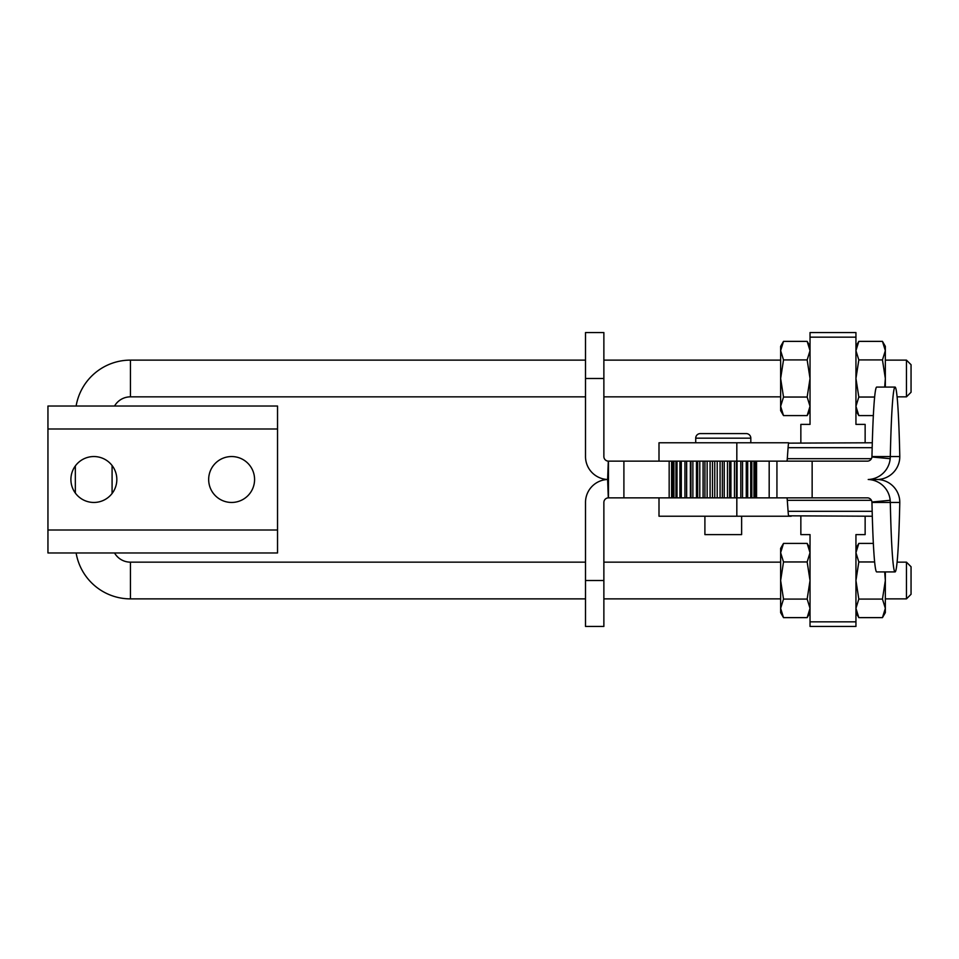 <?xml version="1.0" encoding="UTF-8"?>
<svg xmlns="http://www.w3.org/2000/svg" width="959" height="959" viewBox="0 0 959 959"><rect width="100%" height="100%" fill="white"/><g stroke="black" fill="none" stroke-linecap="round" stroke-linejoin="round"><path stroke-width="1.44" d="M585.505 598.884L130.448 598.884A55.107 55.107 0 0 1 76.121 552.971M114.541 552.971A18.365 18.365 0 0 0 130.448 562.154L585.505 562.154M76.121 406.029A55.107 55.107 0 0 1 130.448 360.116L585.505 360.116M585.505 396.846L130.448 396.846A18.365 18.365 0 0 0 114.541 406.029M75.341 493.07L75.341 465.93M112.083 465.523L112.083 493.477M885.337 360.116L906.459 360.116L906.459 396.846L897.085 396.846M906.459 396.846L911.05 392.255L911.05 364.708L906.459 360.116M897.085 562.154L906.459 562.154L906.459 598.884L885.337 598.884M906.459 598.884L911.05 594.292L911.05 566.745L906.459 562.154M603.87 360.116L780.638 360.116M780.638 396.846L603.87 396.846M810.031 612.657L807.154 617.632L810.031 608.354L807.154 599.075L810.031 580.519L810.031 534.607L800.849 534.607L800.849 516.23M800.849 442.77L800.849 424.393L810.031 424.393L810.031 378.481L807.154 359.925L810.031 350.646L807.154 341.368L783.515 341.368L780.638 350.646L780.638 346.343L783.515 341.368M810.031 548.38L807.154 543.405L810.031 552.684L807.154 561.962L810.031 580.519L810.031 626.443L855.943 626.443L855.943 621.84L810.031 621.84M855.943 621.84L855.943 534.607L865.138 534.607L865.138 516.23M855.943 346.343L858.82 341.368L855.943 350.646L858.82 359.925L855.943 378.481L855.943 424.393L865.138 424.393L865.138 442.77M855.943 410.62L858.82 415.595L855.943 406.316L858.82 397.038L855.943 378.481L855.943 332.557L810.031 332.557L810.031 337.16L855.943 337.16M810.031 337.16L810.031 378.481L807.154 397.038L783.515 397.038L780.638 406.316L780.638 350.646L783.515 359.925L780.638 378.481L783.515 397.038M884.689 387.076L885.337 378.481L882.46 359.925L885.337 350.646L885.337 387.076M810.031 410.62L807.154 415.595L810.031 406.316L807.154 397.038M780.638 598.884L603.87 598.884M603.87 562.154L780.638 562.154M855.943 548.38L858.82 543.405L855.943 552.684L858.82 561.962L855.943 580.519L858.82 599.075L855.943 608.354L858.82 617.632L882.46 617.632L885.337 608.354L885.337 612.657L882.46 617.632M783.515 617.632L780.638 612.657L780.638 548.38L783.515 543.405L780.638 552.684L783.515 561.962L780.638 580.519L783.515 599.075L780.638 608.354L783.515 617.632L807.154 617.632M807.154 599.075L783.515 599.075M807.154 561.962L783.515 561.962M807.154 543.405L783.515 543.405M885.337 571.924L885.337 608.354L882.46 599.075L885.337 580.519L884.689 571.924M858.82 561.962L874.632 561.962M858.82 543.405L873.337 543.405M858.82 599.075L882.46 599.075M783.515 415.595L780.638 410.62L780.638 406.316L783.515 415.595L807.154 415.595M807.154 359.925L783.515 359.925M882.46 341.368L885.337 346.343L885.337 350.646L882.46 341.368L858.82 341.368M858.82 415.595L873.337 415.595M858.82 397.038L874.632 397.038M858.82 359.925L882.46 359.925M208.666 479.5A22.956 22.956 0 0 1 231.622 456.544A22.956 22.956 0 0 1 254.579 479.5A22.956 22.956 0 0 1 231.622 502.456A22.956 22.956 0 0 1 208.666 479.5M70.906 479.5A22.956 22.956 0 0 1 93.862 456.544A22.956 22.956 0 0 1 116.83 479.5A22.956 22.956 0 0 1 93.862 502.456A22.956 22.956 0 0 1 70.906 479.5M47.95 530.015L47.95 552.971L277.535 552.971L277.535 406.029L47.95 406.029L47.95 530.015L277.535 530.015M585.505 332.557L603.87 332.557L585.505 332.557L585.505 456.544A22.956 22.956 0 0 0 607.622 479.488A22.956 22.956 0 0 0 585.505 502.456L585.505 580.519L603.87 580.519L603.87 626.443L585.505 626.443L585.505 580.519M669.166 461.135L669.166 497.865L671.624 497.865L671.624 461.135L608.294 461.135A4.591 4.591 0 0 1 603.87 456.544L603.87 332.557M669.166 497.865L608.474 497.865L608.474 479.5L607.622 479.512L608.474 479.5L608.474 461.135M890.18 458.702L871.911 456.987A4.591 4.591 -90 0 1 867.344 461.147L776.934 461.147L776.934 497.853L867.344 497.853A4.591 4.591 90 0 1 871.911 502.013L890.18 500.298A22.956 22.944 -90 0 0 868.219 479.5L877.761 479.5A22.956 22.944 -90 0 0 899.71 458.702L899.794 456.556A128.566 5.334 -90 0 0 895.047 387.076L876.694 387.076A128.566 5.334 90 0 0 871.959 456.556L890.3 456.556L890.18 458.702A22.956 22.944 90 0 1 868.219 479.5M700.31 433.588A4.591 4.591 0 0 0 695.719 438.179L750.813 438.179A4.591 4.591 0 0 0 746.222 433.588L700.31 433.588M741.631 516.23L741.631 534.607L704.901 534.607L704.901 516.23M671.648 497.865L671.648 461.135M672.103 497.865L672.103 461.135M673.913 497.865L673.913 461.135M677.006 497.865L677.006 461.135M681.298 497.865L681.298 461.135M686.644 497.865L686.644 461.135M690.384 497.865L690.384 461.135M692.877 497.865L692.877 461.135M696.462 497.865L696.462 461.135M699.794 497.865L699.794 461.135M703.091 497.865L703.091 461.135M707.155 497.865L707.155 461.135M710.092 497.865L710.092 461.135M714.755 497.865L714.755 461.135M717.212 497.865L717.212 461.135M722.331 497.865L722.331 461.135M724.225 497.865L724.225 461.135M729.631 497.865L729.631 461.135M730.926 497.865L730.926 461.135M736.44 497.865L736.44 461.135M737.075 497.865L737.075 461.135M742.53 497.865L742.53 461.135M747.708 497.865L747.708 461.135M751.808 497.865L751.808 461.135M754.697 497.865L754.697 461.135M756.267 497.865L756.267 461.135M671.827 461.135L671.827 497.865M673.23 461.135L673.23 497.865M675.951 461.135L675.951 497.865M679.907 461.135L679.907 497.865M684.954 461.135L684.954 497.865M690.936 461.135L690.936 497.865M697.661 461.135L697.661 497.865M704.925 461.135L704.925 497.865M712.477 461.135L712.477 497.865M720.077 461.135L720.077 497.865M727.485 461.135L727.485 497.865M734.474 461.135L734.474 497.865M740.804 461.135L740.804 497.865M746.27 461.135L746.27 497.865M750.705 461.135L750.705 497.865M753.966 461.135L753.966 497.865M755.944 461.135L755.944 497.865M756.567 461.135L756.567 497.865M671.624 461.135L786.943 461.135A18.365 0.767 -90 0 0 787.291 458.69L788.082 447.685A36.73 1.522 90 0 1 788.622 443.178L788.622 443.178M788.634 443.142L872.294 442.77M788.634 442.77L659.001 442.77L659.001 461.135M899.794 456.556L890.3 456.556A128.566 5.334 -90 0 1 895.047 387.076M877.761 479.5A22.956 22.944 90 0 1 899.71 500.298L899.794 502.444A128.566 5.334 90 0 1 895.047 571.924L876.694 571.924A128.566 5.334 -90 0 1 871.959 502.444L890.3 502.444L890.18 500.298M788.634 515.858L788.622 515.822A36.73 1.522 -90 0 1 788.082 511.315L787.291 500.31A18.365 0.767 90 0 0 786.919 497.853L736.824 497.865L736.824 516.23L659.001 516.23L659.001 497.865M872.294 516.23L788.622 515.822M791.199 516.23L736.824 516.23M671.624 497.865L736.824 497.865M899.794 502.444L890.3 502.444A128.566 5.334 90 0 0 895.047 571.924M603.87 580.519L603.87 502.456A4.591 4.591 0 0 1 608.294 497.865L608.474 497.865A4.591 4.591 0 0 0 608.378 497.865M130.448 562.154L130.448 598.884M130.448 396.846L130.448 360.116M277.535 428.985L47.95 428.985M585.505 378.481L603.87 378.481M623.901 461.135L623.901 497.865M787.291 458.69L871.407 458.69M872.163 447.685L788.082 447.685M736.824 461.135L736.824 442.77M812.141 461.147L812.141 497.853M787.291 500.31L871.407 500.31M872.163 511.315L788.082 511.315M608.294 497.865L607.622 479.512L608.294 461.135M855.943 612.657L858.82 617.632M810.031 346.343L807.154 341.368M750.813 438.179L750.813 442.77M695.719 438.179L695.719 442.77M769.178 497.865L769.178 461.135"/></g></svg>
